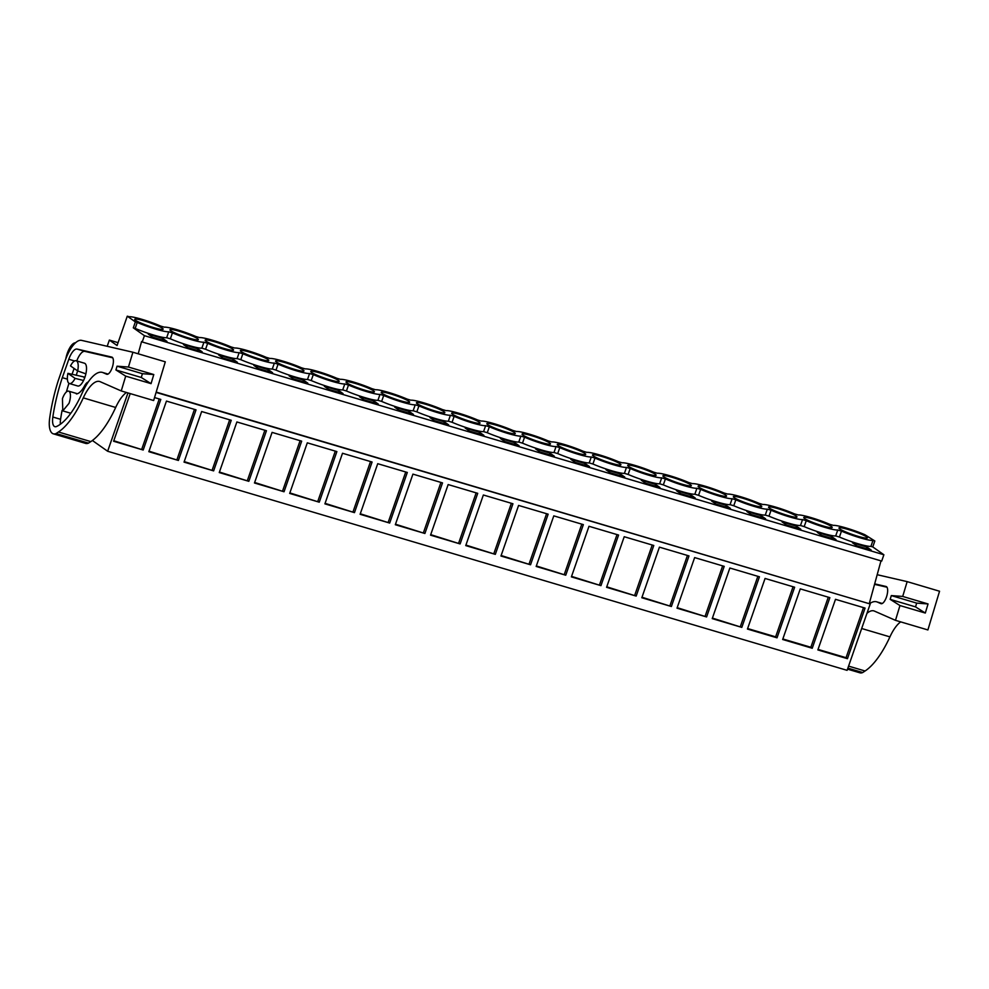 <?xml version="1.0" encoding="UTF-8"?>
<svg xmlns="http://www.w3.org/2000/svg" width="989" height="989" viewBox="0 0 989 989"><rect width="100%" height="100%" fill="white"/><g stroke="black" fill="none" stroke-linecap="round" stroke-linejoin="round"><path stroke-width="1.48" d="M138.213 353.802L141.575 341.526L142.231 341.984L144.419 335.679L133.305 327.829L135.369 321.895L127.284 316.183L117.073 345.52L109.359 340.08L107.195 346.298M92.397 440.501L107.64 451.256L127.952 392.93M144.419 335.679L883.882 554.767L872.768 546.929L874.832 540.983L864.893 534.728A21.77 2.534 -160.8 0 0 846.238 528.015A21.77 2.534 -160.8 0 0 833.393 525.394L829.672 524.294A21.77 2.534 -160.8 0 0 811.017 517.581A21.77 2.534 -160.8 0 0 798.172 514.96L794.464 513.86A21.77 2.534 -160.8 0 0 775.809 507.147A21.77 2.534 -160.8 0 0 762.964 504.526L759.255 503.426A21.77 2.534 -160.8 0 0 740.6 496.713A21.77 2.534 -160.8 0 0 727.756 494.092L724.035 493.004A21.77 2.534 -160.8 0 0 705.38 486.279A21.77 2.534 -160.8 0 0 692.535 483.658L688.826 482.57A21.77 2.534 -160.8 0 0 670.171 475.845A21.77 2.534 -160.8 0 0 657.326 473.237L653.618 472.136A21.77 2.534 -160.8 0 0 634.963 465.411A21.77 2.534 -160.8 0 0 622.118 462.803L618.397 461.702A21.77 2.534 -160.8 0 0 599.742 454.977A21.77 2.534 -160.8 0 0 586.897 452.369L583.189 451.268A21.77 2.534 -160.8 0 0 564.534 444.543A21.77 2.534 -160.8 0 0 551.689 441.935L547.98 440.834A21.77 2.534 -160.8 0 0 529.325 434.122A21.77 2.534 -160.8 0 0 516.481 431.501L512.759 430.4A21.77 2.534 -160.8 0 0 494.104 423.688A21.77 2.534 -160.8 0 0 481.26 421.067L477.551 419.966A21.77 2.534 -160.8 0 0 458.896 413.254A21.77 2.534 -160.8 0 0 446.051 410.633L442.343 409.533A21.77 2.534 -160.8 0 0 423.688 402.82A21.77 2.534 -160.8 0 0 410.843 400.199L407.122 399.099A21.77 2.534 -160.8 0 0 388.467 392.386A21.77 2.534 -160.8 0 0 375.622 389.765L371.913 388.665A21.77 2.534 -160.8 0 0 353.258 381.952A21.77 2.534 -160.8 0 0 340.414 379.331L336.705 378.231A21.77 2.534 -160.8 0 0 318.038 371.518A21.77 2.534 -160.8 0 0 305.193 368.897L301.484 367.797A21.77 2.534 -160.8 0 0 282.829 361.084A21.77 2.534 -160.8 0 0 269.985 358.463L266.276 357.363A21.77 2.534 -160.8 0 0 247.621 350.65A21.77 2.534 -160.8 0 0 234.776 348.029L231.067 346.941A21.77 2.534 -160.8 0 0 212.4 340.216A21.77 2.534 -160.8 0 0 199.555 337.595L195.847 336.507A21.77 2.534 -160.8 0 0 177.192 329.782A21.77 2.534 -160.8 0 0 164.347 327.174L160.638 326.073A21.77 2.534 -160.8 0 0 141.983 319.348A21.77 2.534 -160.8 0 0 129.139 316.74L127.284 316.183M133.305 327.829L135.159 328.385A21.77 2.534 -160.8 0 0 166.659 337.719L170.368 338.819A21.77 2.534 -160.8 0 0 201.867 348.153L205.576 349.253A21.77 2.534 -160.8 0 0 237.088 358.587L240.797 359.675A21.77 2.534 -160.8 0 0 272.296 369.008L276.005 370.109A21.77 2.534 -160.8 0 0 307.505 379.442L311.214 380.542A21.77 2.534 -160.8 0 0 342.726 389.876L346.434 390.976A21.77 2.534 -160.8 0 0 377.934 400.31L381.643 401.41A21.77 2.534 -160.8 0 0 413.142 410.744L416.851 411.844A21.77 2.534 -160.8 0 0 448.363 421.178L452.072 422.278A21.77 2.534 -160.8 0 0 483.572 431.612L487.28 432.712A21.77 2.534 -160.8 0 0 518.78 442.046L522.489 443.146A21.77 2.534 -160.8 0 0 554.001 452.48L557.709 453.58A21.77 2.534 -160.8 0 0 589.209 462.914L592.918 464.014A21.77 2.534 -160.8 0 0 624.418 473.348L628.126 474.448A21.77 2.534 -160.8 0 0 659.638 483.782L663.347 484.882A21.77 2.534 -160.8 0 0 694.847 494.216L698.555 495.316A21.77 2.534 -160.8 0 0 730.055 504.65L733.764 505.738A21.77 2.534 -160.8 0 0 765.276 515.071L768.985 516.171A21.77 2.534 -160.8 0 0 800.484 525.505L804.193 526.605A21.77 2.534 -160.8 0 0 835.693 535.939L839.414 537.039A21.77 2.534 -160.8 0 0 870.913 546.373L872.768 546.929M866.933 547.053L852.493 542.776L856.783 545.817L871.222 550.094L866.933 547.053L866.376 548.648M268.316 369.701L253.876 365.423L258.178 368.452L272.605 372.729L268.316 369.701L267.759 371.283M338.745 390.556L343.035 393.597L328.595 389.32L324.305 386.279L338.745 390.556L338.189 392.151M373.953 400.99L359.514 396.713L363.816 399.754L378.243 404.031L373.953 400.99L373.397 402.585M690.866 494.896L676.427 490.618L680.729 493.647L695.156 497.924L690.866 494.896L690.31 496.49M831.712 536.619L817.273 532.342L821.575 535.383L836.014 539.66L831.712 536.619L831.156 538.214M655.658 484.462L641.218 480.184L645.508 483.213L659.947 487.49L655.658 484.462L655.101 486.056M303.524 380.135L307.826 383.163L293.387 378.886L289.085 375.857L303.524 380.135L302.968 381.717M409.162 411.424L413.464 414.453L399.024 410.175L394.722 407.147L409.162 411.424L408.605 413.019M444.382 421.858L448.672 424.887L434.233 420.609L429.943 417.581L444.382 421.858L443.826 423.453M585.228 463.594L570.789 459.316L575.091 462.345L589.518 466.623L585.228 463.594L584.672 465.189M514.799 442.726L519.101 445.755L504.662 441.477L500.36 438.448L514.799 442.726L514.243 444.321M479.591 432.292L465.151 428.014L469.454 431.043L483.881 435.321L479.591 432.292L479.035 433.887M550.02 453.16L535.581 448.882L539.87 451.911L554.31 456.189L550.02 453.16L549.464 454.755M620.437 474.028L624.739 477.057L610.3 472.779L605.997 469.75L620.437 474.028L619.88 475.622M233.107 359.267L237.397 362.295L222.958 358.018L218.668 354.989L233.107 359.267L232.551 360.861M197.887 348.833L202.189 351.861L187.749 347.584L183.447 344.555L197.887 348.833L197.33 350.427M796.504 526.197L800.806 529.226L786.366 524.949L782.064 521.92L796.504 526.197L795.947 527.78M726.074 505.33L730.376 508.358L715.937 504.081L711.635 501.052L726.074 505.33L725.518 506.924M761.295 515.764L765.585 518.792L751.146 514.515L746.856 511.486L761.295 515.764L760.739 517.346M162.678 338.399L166.968 341.428L152.541 337.15L148.239 334.121L162.678 338.399L162.122 339.993M135.369 321.895L137.224 322.439L135.159 328.385M166.659 337.719L168.723 331.772A21.77 2.534 -160.8 0 1 155.879 329.164A21.77 2.534 -160.8 0 1 137.224 322.439M168.723 331.772L172.432 332.873A21.77 2.534 -160.8 0 0 191.1 339.586A21.77 2.534 -160.8 0 0 203.944 342.206L207.653 343.307A21.77 2.534 -160.8 0 0 226.308 350.019A21.77 2.534 -160.8 0 0 239.153 352.64L242.861 353.741A21.77 2.534 -160.8 0 0 261.516 360.453A21.77 2.534 -160.8 0 0 274.361 363.074L278.07 364.175A21.77 2.534 -160.8 0 0 296.737 370.887A21.77 2.534 -160.8 0 0 309.582 373.508L313.29 374.608A21.77 2.534 -160.8 0 0 331.945 381.321A21.77 2.534 -160.8 0 0 344.79 383.942L348.499 385.042A21.77 2.534 -160.8 0 0 367.154 391.755A21.77 2.534 -160.8 0 0 379.999 394.376L383.707 395.476A21.77 2.534 -160.8 0 0 402.375 402.189A21.77 2.534 -160.8 0 0 415.219 404.81L418.928 405.91A21.77 2.534 -160.8 0 0 437.583 412.623A21.77 2.534 -160.8 0 0 450.428 415.244L454.136 416.344A21.77 2.534 -160.8 0 0 472.791 423.057A21.77 2.534 -160.8 0 0 485.636 425.678L489.345 426.766A21.77 2.534 -160.8 0 0 508.012 433.491A21.77 2.534 -160.8 0 0 520.857 436.1L524.566 437.2A21.77 2.534 -160.8 0 0 543.221 443.925A21.77 2.534 -160.8 0 0 556.065 446.534L559.774 447.634A21.77 2.534 -160.8 0 0 578.429 454.359A21.77 2.534 -160.8 0 0 591.274 456.967L594.982 458.068A21.77 2.534 -160.8 0 0 613.65 464.793A21.77 2.534 -160.8 0 0 626.494 467.401L630.203 468.502A21.77 2.534 -160.8 0 0 648.858 475.227A21.77 2.534 -160.8 0 0 661.703 477.835L665.412 478.936A21.77 2.534 -160.8 0 0 684.067 485.648A21.77 2.534 -160.8 0 0 696.911 488.269L700.62 489.37A21.77 2.534 -160.8 0 0 719.287 496.082A21.77 2.534 -160.8 0 0 732.132 498.703L735.841 499.804A21.77 2.534 -160.8 0 0 754.496 506.516A21.77 2.534 -160.8 0 0 767.34 509.137L771.049 510.237A21.77 2.534 -160.8 0 0 789.704 516.95A21.77 2.534 -160.8 0 0 802.549 519.571L806.27 520.671A21.77 2.534 -160.8 0 0 824.925 527.384A21.77 2.534 -160.8 0 0 837.77 530.005L841.478 531.105A21.77 2.534 -160.8 0 0 860.133 537.818A21.77 2.534 -160.8 0 0 872.978 540.439L874.832 540.983M135.431 319.039A15.045 1.743 -160.8 0 1 151.465 323.304A15.045 1.743 -160.8 0 1 163.136 329.201A15.045 1.743 -160.8 0 1 162.431 329.461A15.045 1.743 -160.8 0 1 146.397 325.208A15.045 1.743 -160.8 0 1 134.727 319.311A15.045 1.743 -160.8 0 1 135.431 319.039M452.344 412.945A15.045 1.743 -160.8 0 1 468.378 417.21A15.045 1.743 -160.8 0 1 480.048 423.094A15.045 1.743 -160.8 0 1 479.344 423.366A15.045 1.743 -160.8 0 1 463.309 419.101A15.045 1.743 -160.8 0 1 451.639 413.204A15.045 1.743 -160.8 0 1 452.344 412.945M444.135 412.932A15.045 1.743 -160.8 0 1 428.089 408.667A15.045 1.743 -160.8 0 1 416.431 402.77A15.045 1.743 -160.8 0 1 417.135 402.511A15.045 1.743 -160.8 0 1 433.17 406.776A15.045 1.743 -160.8 0 1 444.84 412.66A15.045 1.743 -160.8 0 1 444.135 412.932M725.839 496.391A15.045 1.743 -160.8 0 1 709.793 492.139A15.045 1.743 -160.8 0 1 698.123 486.242A15.045 1.743 -160.8 0 1 698.827 485.97A15.045 1.743 -160.8 0 1 714.874 490.235A15.045 1.743 -160.8 0 1 726.544 496.132A15.045 1.743 -160.8 0 1 725.839 496.391M557.981 444.246A15.045 1.743 -160.8 0 1 574.016 448.499A15.045 1.743 -160.8 0 1 585.686 454.396A15.045 1.743 -160.8 0 1 584.981 454.656A15.045 1.743 -160.8 0 1 568.947 450.403A15.045 1.743 -160.8 0 1 557.277 444.506A15.045 1.743 -160.8 0 1 557.981 444.246M761.048 506.825A15.045 1.743 -160.8 0 1 745.001 502.56A15.045 1.743 -160.8 0 1 733.344 496.676A15.045 1.743 -160.8 0 1 734.048 496.404A15.045 1.743 -160.8 0 1 750.082 500.669A15.045 1.743 -160.8 0 1 761.753 506.566A15.045 1.743 -160.8 0 1 761.048 506.825M769.257 506.838A15.045 1.743 -160.8 0 1 785.303 511.103A15.045 1.743 -160.8 0 1 796.961 517A15.045 1.743 -160.8 0 1 796.256 517.259A15.045 1.743 -160.8 0 1 780.222 512.994A15.045 1.743 -160.8 0 1 768.552 507.097A15.045 1.743 -160.8 0 1 769.257 506.838M381.915 392.077A15.045 1.743 -160.8 0 1 397.961 396.342A15.045 1.743 -160.8 0 1 409.619 402.239A15.045 1.743 -160.8 0 1 408.927 402.498A15.045 1.743 -160.8 0 1 392.88 398.233A15.045 1.743 -160.8 0 1 381.21 392.336A15.045 1.743 -160.8 0 1 381.915 392.077M241.069 350.341A15.045 1.743 -160.8 0 1 257.103 354.606A15.045 1.743 -160.8 0 1 268.773 360.503A15.045 1.743 -160.8 0 1 268.068 360.762A15.045 1.743 -160.8 0 1 252.034 356.497A15.045 1.743 -160.8 0 1 240.364 350.613A15.045 1.743 -160.8 0 1 241.069 350.341M197.652 339.895A15.045 1.743 -160.8 0 1 181.605 335.642A15.045 1.743 -160.8 0 1 169.935 329.745A15.045 1.743 -160.8 0 1 170.64 329.473A15.045 1.743 -160.8 0 1 186.686 333.738A15.045 1.743 -160.8 0 1 198.344 339.635A15.045 1.743 -160.8 0 1 197.652 339.895M205.86 339.907A15.045 1.743 -160.8 0 1 221.895 344.172A15.045 1.743 -160.8 0 1 233.565 350.069A15.045 1.743 -160.8 0 1 232.86 350.329A15.045 1.743 -160.8 0 1 216.814 346.076A15.045 1.743 -160.8 0 1 205.156 340.179A15.045 1.743 -160.8 0 1 205.86 339.907M276.277 360.775A15.045 1.743 -160.8 0 1 292.324 365.04A15.045 1.743 -160.8 0 1 303.982 370.937A15.045 1.743 -160.8 0 1 303.289 371.196A15.045 1.743 -160.8 0 1 287.243 366.931A15.045 1.743 -160.8 0 1 275.572 361.034A15.045 1.743 -160.8 0 1 276.277 360.775M338.498 381.63A15.045 1.743 -160.8 0 1 322.451 377.365A15.045 1.743 -160.8 0 1 310.793 371.468A15.045 1.743 -160.8 0 1 311.498 371.209A15.045 1.743 -160.8 0 1 327.532 375.474A15.045 1.743 -160.8 0 1 339.202 381.371A15.045 1.743 -160.8 0 1 338.498 381.63M628.411 465.102A15.045 1.743 -160.8 0 1 644.445 469.367A15.045 1.743 -160.8 0 1 656.115 475.264A15.045 1.743 -160.8 0 1 655.41 475.524A15.045 1.743 -160.8 0 1 639.364 471.271A15.045 1.743 -160.8 0 1 627.706 465.374A15.045 1.743 -160.8 0 1 628.411 465.102M373.706 392.064A15.045 1.743 -160.8 0 1 357.672 387.799A15.045 1.743 -160.8 0 1 346.002 381.902A15.045 1.743 -160.8 0 1 346.706 381.643A15.045 1.743 -160.8 0 1 362.74 385.908A15.045 1.743 -160.8 0 1 374.411 391.805A15.045 1.743 -160.8 0 1 373.706 392.064M487.552 423.379A15.045 1.743 -160.8 0 1 503.599 427.631A15.045 1.743 -160.8 0 1 515.257 433.528A15.045 1.743 -160.8 0 1 514.564 433.8A15.045 1.743 -160.8 0 1 498.518 429.535A15.045 1.743 -160.8 0 1 486.848 423.638A15.045 1.743 -160.8 0 1 487.552 423.379M804.465 517.272A15.045 1.743 -160.8 0 1 820.511 521.537A15.045 1.743 -160.8 0 1 832.182 527.434A15.045 1.743 -160.8 0 1 831.477 527.693A15.045 1.743 -160.8 0 1 815.431 523.428A15.045 1.743 -160.8 0 1 803.76 517.531A15.045 1.743 -160.8 0 1 804.465 517.272M866.685 538.127A15.045 1.743 -160.8 0 1 850.639 533.862A15.045 1.743 -160.8 0 1 838.981 527.965A15.045 1.743 -160.8 0 1 839.686 527.706A15.045 1.743 -160.8 0 1 855.72 531.971A15.045 1.743 -160.8 0 1 867.39 537.868A15.045 1.743 -160.8 0 1 866.685 538.127M549.773 444.234A15.045 1.743 -160.8 0 1 533.726 439.969A15.045 1.743 -160.8 0 1 522.068 434.072A15.045 1.743 -160.8 0 1 522.773 433.812A15.045 1.743 -160.8 0 1 538.807 438.065A15.045 1.743 -160.8 0 1 550.477 443.962A15.045 1.743 -160.8 0 1 549.773 444.234M690.619 485.958A15.045 1.743 -160.8 0 1 674.585 481.705A15.045 1.743 -160.8 0 1 662.914 475.808A15.045 1.743 -160.8 0 1 663.619 475.536A15.045 1.743 -160.8 0 1 679.653 479.801A15.045 1.743 -160.8 0 1 691.323 485.698A15.045 1.743 -160.8 0 1 690.619 485.958M593.19 454.68A15.045 1.743 -160.8 0 1 609.236 458.933A15.045 1.743 -160.8 0 1 620.907 464.83A15.045 1.743 -160.8 0 1 620.202 465.09A15.045 1.743 -160.8 0 1 604.155 460.837A15.045 1.743 -160.8 0 1 592.485 454.94A15.045 1.743 -160.8 0 1 593.19 454.68M109.359 340.08L118.062 342.664M107.64 451.256L847.103 670.344L870.209 603.995L156.089 392.398M130.214 393.597L113.611 441.255L143.195 450.02L113.797 440.748M143.195 450.02L160.811 399.42L154.531 397.566M741.812 627.385L759.428 576.785L729.857 568.02L712.228 618.62L741.812 627.385L712.414 618.1M794.637 587.219L777.02 637.818L747.449 629.053L765.066 578.454L794.637 587.219M354.47 512.623L324.899 503.858L342.515 453.259L372.087 462.024L354.47 512.623L325.072 503.339M319.262 502.189L336.878 451.59L307.295 442.825L289.678 493.424L319.262 502.189L289.864 492.905M424.899 533.491L395.316 524.726L412.932 474.127L442.516 482.892L424.899 533.491L395.501 524.207M389.678 523.057L407.307 472.458L377.724 463.693L360.107 514.292L389.678 523.057L360.28 513.773M213.624 470.888L184.041 462.123L201.657 411.523L231.241 420.288L213.624 470.888L184.226 461.603M178.403 460.454L148.832 451.689L166.449 401.089L196.032 409.854L178.403 460.454L149.005 451.182M284.041 491.756L301.67 441.156L272.086 432.391L254.47 482.991L284.041 491.756L254.643 482.471M248.832 481.322L219.249 472.557L236.878 421.957L266.449 430.722L248.832 481.322L219.434 472.037M636.174 596.083L653.791 545.483L624.22 536.718L606.591 587.318L636.174 596.083L606.776 586.811M600.953 585.649L571.382 576.884L588.999 526.284L618.582 535.049L600.953 585.649L571.555 576.377M706.591 616.951L724.22 566.351L694.637 557.586L677.02 608.186L706.591 616.951L677.193 607.666M671.383 606.517L641.812 597.752L659.428 547.152L688.999 555.917L671.383 606.517L641.985 597.245M495.316 554.359L512.945 503.76L483.361 494.995L465.745 545.594L495.316 554.359L465.918 545.075M460.108 543.925L477.724 493.326L448.153 484.561L430.536 535.16L460.108 543.925L430.709 534.641M565.745 575.215L536.174 566.45L553.791 515.862L583.362 524.615L565.745 575.215L536.347 565.943M530.537 564.781L500.953 556.028L518.582 505.428L548.153 514.181L530.537 564.781L501.139 555.509M829.858 597.653L812.229 648.252L782.658 639.487L800.274 588.888L829.858 597.653M865.066 608.087L847.449 658.686L817.866 649.921L835.495 599.322L865.066 608.087M156.188 392.077L870.209 603.995M880.976 560.874L869.331 603.364M142.231 341.984L881.694 561.084L883.882 554.767M77.661 370.949A11.88 4.426 -73.5 0 0 76.165 360.762A11.88 4.426 -73.5 0 0 70.503 365.905L77.661 370.949L85.87 373.842M75.077 378.379L67.92 373.335A11.88 4.426 -73.5 0 0 69.415 383.534A11.88 4.426 -73.5 0 0 75.077 378.379L83.57 380.481M67.92 373.335L84.93 377.168M62.443 398.691L62.801 410.88L69.02 403.327A10.286 3.845 -73.5 0 0 68.649 391.149A10.286 3.845 -73.5 0 0 62.443 398.691M870.913 546.373L872.978 540.439M839.414 537.039L841.478 531.105M835.693 535.939L837.77 530.005M804.193 526.605L806.27 520.671M800.484 525.505L802.549 519.571M768.985 516.171L771.049 510.237M765.276 515.071L767.34 509.137M733.764 505.738L735.841 499.804M730.055 504.65L732.132 498.703M698.555 495.316L700.62 489.37M694.847 494.216L696.911 488.269M663.347 484.882L665.412 478.936M659.638 483.782L661.703 477.835M628.126 474.448L630.203 468.502M624.418 473.348L626.494 467.401M592.918 464.014L594.982 458.068M589.209 462.914L591.274 456.967M557.709 453.58L559.774 447.634M554.001 452.48L556.065 446.534M522.489 443.146L524.566 437.2M518.78 442.046L520.857 436.1M487.28 432.712L489.345 426.766M483.572 431.612L485.636 425.678M452.072 422.278L454.136 416.344M448.363 421.178L450.428 415.244M416.851 411.844L418.928 405.91M413.142 410.744L415.219 404.81M381.643 401.41L383.707 395.476M377.934 400.31L379.999 394.376M346.434 390.976L348.499 385.042M342.726 389.876L344.79 383.942M311.214 380.542L313.29 374.608M307.505 379.442L309.582 373.508M276.005 370.109L278.07 364.175M272.296 369.008L274.361 363.074M240.797 359.675L242.861 353.741M237.088 358.587L239.153 352.64M205.576 349.253L207.653 343.307M201.867 348.153L203.944 342.206M170.368 338.819L172.432 332.873M159.241 398.963L141.81 449.043M757.858 576.315L740.415 626.408M793.067 586.749L775.636 636.842L747.622 628.534M777.02 637.818L775.636 636.842M370.516 461.554L353.085 511.634M335.308 451.12L317.865 501.213M440.946 482.422L423.502 532.502M405.737 471.988L388.294 522.068M229.671 419.831L212.227 469.911M194.462 409.397L177.019 459.477M300.1 440.686L282.656 490.779M264.879 430.252L247.448 480.345M652.221 545.026L634.777 595.106M617.012 534.592L599.569 584.672M722.65 565.893L705.206 615.974M687.429 555.459L669.998 605.54M511.375 503.29L493.931 553.37M476.154 492.856L458.723 542.936M581.792 524.158L564.36 574.238M546.583 513.724L529.14 563.804M828.288 597.183L810.844 647.276L782.831 638.968M812.229 648.252L810.844 647.276M863.496 607.617L846.052 657.697L818.051 649.402M847.449 658.686L846.052 657.697M112.721 357.808L84.844 351.367A14.031 5.229 -73.5 0 0 76.771 360.936M74.113 368.452L72.036 374.324M68.958 383.312A91.037 33.96 -73.5 0 0 66.411 391.928M62.084 410.423A91.037 33.96 -73.5 0 0 60.576 419.311A13.5 5.032 -73.5 0 0 60.341 424.244M77.674 370.949A11.88 4.426 -73.5 0 0 77.315 371.926A11.88 4.426 -73.5 0 0 76.326 375.363M69.415 383.534L77.723 385.994A11.88 4.426 -73.5 0 0 84.893 377.279A11.88 4.426 -73.5 0 0 84.473 363.223L76.165 360.762M76.376 393.931A20.04 7.479 -73.5 0 0 84.51 385.957A9.89 3.696 -73.5 0 1 88.194 382.063M56.558 426.494A63.593 23.724 -73.5 0 0 82.112 393.152A38.522 14.365 -73.5 0 1 102.386 372.408A38.522 14.365 -73.5 0 1 103.017 372.63L106.627 374.225A8.95 3.338 -73.5 0 0 106.775 374.275A8.95 3.338 -73.5 0 0 112.462 366.845A8.95 3.338 -73.5 0 0 112.004 357.165A8.95 3.338 -73.5 0 0 111.856 357.103A8.95 3.338 -73.5 0 0 111.782 357.091L77.105 349.08A14.031 5.229 -73.5 0 0 68.81 359.254L62.307 377.65A91.037 33.96 -73.5 0 0 52.837 417.024A13.5 5.032 -73.5 0 0 54.877 426.679A13.5 5.032 -73.5 0 0 56.558 426.494M67.388 379.146L62.307 377.65M53.27 433.812A23.328 8.703 -73.5 0 0 56.076 433.528L88.478 443.121A23.328 8.703 -73.5 0 1 85.672 443.418L53.27 433.812A23.328 8.703 -73.5 0 1 49.45 426.914A21.375 7.974 -73.5 0 1 49.648 418.396A91.037 33.96 -73.5 0 1 58.203 380.777L65.212 360.466A27.704 10.335 -73.5 0 1 81.605 340.377L132.897 352.232L128.446 367.043L153.79 374.547L151.057 383.645L141.279 377.477L142.416 373.694L153.79 374.547M56.076 433.528L58.425 431.995A71.245 26.579 -73.5 0 0 83.274 397.875A31.673 11.819 -73.5 0 1 99.642 381.494A31.673 11.819 -73.5 0 1 100.161 381.692L121.239 390.939L153.641 400.533L165.299 361.826L132.897 352.232M128.446 367.043L117.061 366.19L115.923 369.96L125.702 376.129L121.239 390.939M125.702 376.129L151.057 383.645M88.478 443.121L90.815 441.601A71.245 26.579 -73.5 0 0 115.676 407.468L83.274 397.875M126.456 392.485A31.673 11.819 -73.5 0 0 115.676 407.468M65.793 358.908A14.254 5.316 -73.5 0 1 75.251 342.824L75.485 342.824M886.972 587.206L874.536 584.338M882.225 603.513L877.268 602.041A38.522 14.365 -73.5 0 0 876.637 601.807A38.522 14.365 -73.5 0 0 869.677 603.611M877.268 602.041L880.878 603.624A8.95 3.338 -73.5 0 0 881.026 603.673A8.95 3.338 -73.5 0 0 886.713 596.243A8.95 3.338 -73.5 0 0 886.268 586.564A8.95 3.338 -73.5 0 0 886.119 586.514A8.95 3.338 -73.5 0 0 886.045 586.489L874.672 583.869M877.181 574.708L907.16 581.631L902.697 596.441L928.053 603.945L925.308 613.044L915.53 606.875L916.667 603.105L928.053 603.945M902.697 596.441L891.312 595.588L890.174 599.359L899.953 605.54L895.49 620.338L874.412 611.091A31.673 11.819 -73.5 0 0 873.893 610.893A31.673 11.819 -73.5 0 0 866.945 613.353M895.49 620.338L927.892 629.944L939.55 591.237L907.16 581.631M899.953 605.54L925.308 613.044M847.524 669.145L859.923 672.817A23.328 8.703 -73.5 0 0 862.729 672.532L847.882 668.131M862.729 672.532L865.066 670.999A71.245 26.579 -73.5 0 0 889.927 636.879L861.679 628.51M900.707 621.883A31.673 11.819 -73.5 0 0 889.927 636.879M83.719 377.155L84.695 377.847M107.974 374.102L103.017 372.63M84.844 351.367L77.105 349.08M74.595 360.973L68.81 359.254M60.576 419.311L52.837 417.024M85.573 386.266L84.51 385.957M58.425 431.995L90.815 441.601M115.923 369.96L141.279 377.477M117.061 366.19L142.416 373.694M848.574 666.116L865.066 670.999M890.174 599.359L915.53 606.875M891.312 595.588L916.667 603.105M70.788 413.254L62.801 410.88M77.389 393.733L68.649 391.149M108.036 374.077L102.386 372.408M882.287 603.475L876.637 601.807"/></g></svg>
